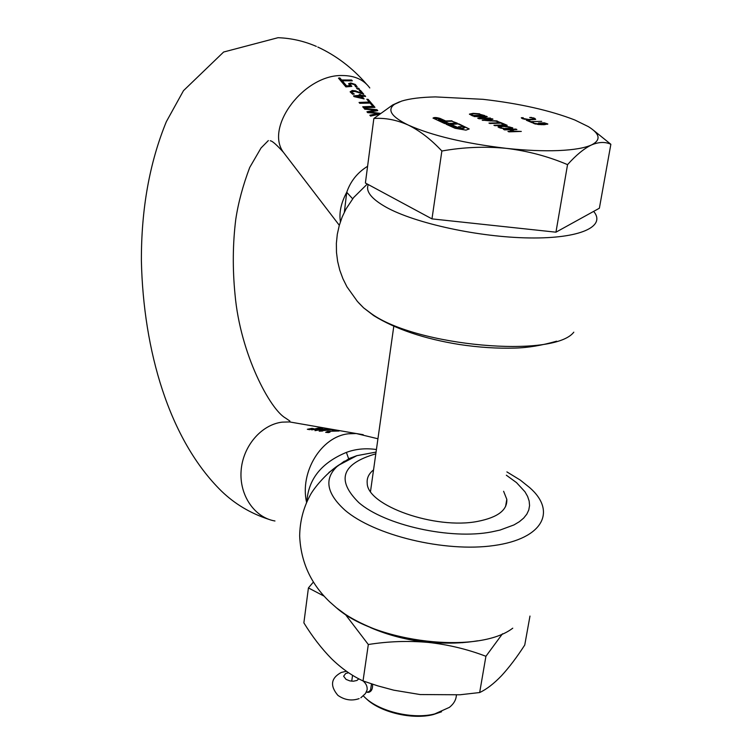 <?xml version="1.0" encoding="UTF-8"?>
<svg xmlns="http://www.w3.org/2000/svg" width="754" height="754" viewBox="0 0 754 754"><rect width="100%" height="100%" fill="white"/><g stroke="black" fill="none" stroke-linecap="round" stroke-linejoin="round"><path stroke-width="1.13" d="M458.781 123.845L450.364 124.099L458.309 127.699L460.43 127.633L458.432 126.729L462.654 126.597L464.153 127.275L464.624 127.624L463.55 128.02L459.309 128.152L455.689 127.539L448.244 124.165L446.132 124.231L455.067 128.284L465.963 130.131L469.195 128.953L458.781 123.845L451.25 124.504M366.944 692.229L368.159 692.379C371.298 691.908 372.778 689.194 372.599 684.236M456.387 695.037C456.161 699.731 453.823 703.84 449.384 707.375L434.681 713.944C412.956 719.552 379.592 711.635 365.096 697.629L363.381 695.942M441.561 711.776L433.286 714.575C412.419 719.966 380.402 712.37 366.453 698.892L366.086 698.553M472.334 115.164L471.203 114.335L474.087 113.76L478.941 114.08L482.419 115.221L473.041 115.475M491.316 120.649L489.092 119.688L484.407 120.338L491.259 121.008M503.21 128.604L499.742 127.106L503.135 126.408L510.364 127.219L510.976 127.652L510.646 128.406L510.948 127.812M503.276 128.218L505.246 128.774M506.113 128.811L507.612 128.359L505.303 128.359M507.612 128.359L510.722 127.973M541.513 124.457L542.682 124.287L540.279 123.533L540.495 124.108M542.682 124.287L545.236 124.561L546.132 123.91M546.009 124.372L543.04 124.278M546.084 123.948L544.171 123.147L540.279 123.533M593.398 130.197L610.863 144.287L599.373 208.227L555.952 232.185L431.976 218.886L365.398 183.015L373.852 118.491L392.693 104.947L399.62 101.79M472.984 115.899L482.419 115.221M471.146 114.749L472.268 115.588M499.695 127.379L500.354 127.549M500.288 127.973L501.042 128.246M507.546 128.793L510.646 128.406M431.976 218.886L441.863 151.017C430.986 139.358 419.742 130.696 408.159 125.013C396.51 119.867 385.077 117.69 373.852 118.491M610.863 144.287C605.245 141.667 598.789 141.884 591.475 144.957C584.058 148.557 576.075 155.117 567.545 164.636L555.952 232.185M567.545 164.636C548.12 156.38 527.696 150.951 506.273 148.35C484.765 146.285 463.295 147.171 441.863 151.017M532.805 118.161L535.708 119.358M533.983 119.198L529.921 119.933M524.313 119.283L523.059 118.303M533.135 118.255L531.561 117.445L533.889 119.113L528.742 119.49L521.542 118.152M540.703 121.366L530.156 121.658L527.272 120.631M532.682 122.732L531.202 121.658L541.692 121.337L530.156 121.658M469.488 114.344L474.511 113.75M483.785 115.616L480.213 114.372M486.575 116.823L484.549 116.672L478.347 118.453M492.748 121.083L490.147 119.952L492.975 119.151L491.966 118.717L482.871 120.433M491.966 118.717L482.155 120.122L497.838 121.319L497.442 121.752M497.838 121.319L496.537 121.366L499.714 123.194L489.855 123.496M501.212 123.175L497.781 121.686M504.765 124.928L493.917 125.268L494.888 125.692L507.188 125.305L502.946 123.468L501.504 123.515L504.699 125.362L494.822 125.664M506.217 125.343L502.409 123.91M512.805 131.253L507.942 131.413L508.931 131.846L521.306 131.432L514.275 131.196L510.844 129.707L516.876 129.509L515.887 129.075L503.54 129.481L509.384 129.754L512.805 131.253L508.846 131.809M520.326 131.46L514.2 131.63L510.844 129.707M515.896 129.537L504.445 129.886M512.626 128.18L509.647 126.964M504.435 126.389L498.045 127.021M538.507 123.345L541.89 123.053M535.632 124.08L533.926 123.543M545.802 123.524L547.649 124.25M464.605 127.765L463.484 128.453L459.252 128.585L455.623 127.973L447.018 124.627M469.195 128.953L458.715 124.278M459.469 127.662L458.432 126.729M456.34 123.204L451.919 121.215L445.623 121.403L439.94 118.83L433.116 118.208M445.821 123.524L438.432 120.037M506.273 148.35C464.587 143.383 431.882 135.607 408.159 125.013C391.241 116.691 386.745 109.754 394.681 104.203L401.675 101.083C409.761 98.604 421.015 97.219 435.416 96.908L483.041 99.321C519.534 103.515 550.128 110.404 574.802 119.99L588.346 126.615C600.137 133.939 601.174 140.055 591.475 144.957C584.708 148.02 573.747 149.886 558.582 150.564C543.21 151.168 525.774 150.432 506.273 148.35M531.561 117.445L529.685 117.501L531.476 117.831M523.201 117.69L521.287 117.747L522.522 118.717L529.148 119.905L535.642 119.405L534.84 118.369L533.983 118.491M530.222 121.243L527.696 120.621M527.762 120.197L526.349 120.244L532.258 122.742L533.672 122.695L531.202 121.658M479.657 113.826L473.144 113.336L469.431 114.099L472.57 115.927L484.756 115.588L479.601 114.212M490.402 118.039L479.874 118.331L487.254 116.672L486.198 116.21L474.002 116.55L484.549 116.663L477.725 118.18L479.073 118.774L490.336 118.444M492.918 121.092L490.213 119.528M499.779 122.77L488.95 123.1L502.192 123.138L496.98 121.281M497.037 120.913L492.975 120.725M498.931 127.586L502.975 128.576L508.639 128.802L512.748 127.86L505.057 125.984L498.243 126.502L498.931 127.586M541.532 124.316L533.163 123.156L538.29 124.514L544.105 124.702L547.819 123.967L544.341 122.836L538.422 123.062L541.466 124.721M451.985 120.791L445.689 120.97L439.997 118.397C436.443 117.36 434.125 117.247 433.032 118.076L444.653 123.552L446.773 123.496L438.479 119.669L440.807 119.773L448.884 123.43L457.301 123.175L451.919 121.215M533.201 117.831L534.049 118.076M358.81 678.807L356.953 680.466L353.287 681.23L349.847 680.89L346.039 679.382L343.626 676.215L345.709 673.454L348.602 672.747M359.846 95.315L359.215 94.58L360.44 94.589L361.072 95.334L364.945 95.645L365.633 96.446L361.76 96.135L364.107 98.897L354.144 96.644L353.494 95.871L359.846 95.315L353.786 96.22M362.325 98.227L355.973 96.804L360.525 96.116L362.325 98.227L356.029 96.408M361.76 96.135L363.711 98.887M359.554 94.976L365.19 96.389M367.594 166.295C357.49 172.525 350.535 181.196 346.736 192.289L344.352 212.176M380.082 113.354L369.337 111.941L377.763 110.65L376.953 109.698L364.069 108.378L364.776 109.207L375.567 110.009L366.944 111.771L367.679 112.638L378.395 113.42L369.846 115.211L370.591 116.088L378.97 114.231M363.428 107.624L374.945 107.351L371.826 103.694L370.487 103.543L372.9 106.361L362.721 106.776L363.428 107.624M359.762 103.289L371.26 103.034L368.15 99.396L366.821 99.245L369.215 102.044L359.055 102.45L359.762 103.289M355.03 91.479L363.748 94.241L360.487 90.414L359.187 90.263L361.788 93.308L355.483 90.848L352.222 90.499L350.129 91.818L352.636 94.25L354.305 94.024L351.995 92.619L351.826 91.8L355.03 91.479M345.907 86.898L351.854 86.371L350.139 84.42L351.553 83.826L354.512 84.712L355.549 86.738L357.132 86.795L355.37 84.486L350.846 82.987L348.64 83.609L349.677 85.626L346.604 85.899L344.408 83.317L343.042 83.515L345.907 86.898M342.278 80.791L352.297 80.829L351.6 80.018L341.59 79.981L339.856 77.926L338.489 78.124L342.646 83.044L344.022 82.846L342.278 80.791L343.673 82.893M356.501 88.039L357.349 89.019L359.488 89.255L358.65 88.265L356.501 88.039M351.854 80.763L345.926 80.065L341.543 80.376L339.809 78.331L338.782 78.473M348.64 83.609L353.965 84.137L357.019 86.889M351.336 86.38L350.158 84.542M352.222 90.499L361.788 93.308M363.305 94.184L360.431 90.819L359.564 90.706M369.215 102.044L359.356 102.798M370.817 102.978L368.103 99.801L367.207 99.688M372.9 106.361L363.013 107.125M374.502 107.294L371.769 104.099L370.874 103.986M377.368 110.65L370.525 109L364.408 108.774M375.567 110.009L367.198 112.082M379.78 113.59L369.337 111.941M378.395 113.42L370.11 115.513M313.673 428.583L308.725 429.544L313.673 428.583M312.269 428.338L307.33 429.29L312.269 428.338M330.422 431.25L339.074 431.005L334.276 430.43L337.095 430.93L327.604 431.429L325.7 432.296L328.376 432.598L329.969 432.183L327.34 431.938L330.422 431.25M322.467 430.638L331.92 429.761L328.056 429.309L319.168 431.184L322.627 431.034M314.983 430.657L323.042 429.328L330.931 429.214L322.401 429.214L314.983 430.657M320.167 429.073L321.704 428.866L319.225 428.432L322.919 428.187L317.849 428.187L311.298 429.771L320.167 429.073M332.382 430.298L334.446 430.204L332.382 430.298M344.408 461.156L328.885 472.504M373.541 469.893C368.819 473.691 366.708 478.111 367.207 483.154C366.972 505.5 435.378 529.911 477.895 521.344C497.847 517.376 507.48 510.034 506.801 499.308L503.606 491.278M320.516 429.017L318.056 428.583L313.777 429.422L319.922 429.083M375.812 453.823C341.703 463.776 336.02 480.025 358.772 502.569C384.493 525.123 450.534 539.996 491.721 531.881L500.053 530.062L513.964 524.925L519.383 521.693L523.672 518.092L526.82 514.162L528.78 509.977L529.562 505.585L529.157 501.042L527.611 496.424L524.954 491.768L516.518 482.617L506.339 475.209M376.058 452.089L356.849 455.67L348.659 458.932L338.216 465.444C323.843 478.074 326.039 492.937 344.795 510.024C373.871 535.283 444.945 552.625 493.945 545.538C543.295 538.771 556.857 511.231 529.647 487.593L520.467 480.232M376.416 449.525C365.681 447.989 355.681 448.941 346.406 452.391L348.687 458.913M346.406 452.391C321.411 462.767 308.235 479.271 306.869 501.872M308.612 429.29L308.075 429.431M310.026 429.535L309.47 429.676M327.604 431.429L325.813 432.4M328.414 432.589L327.321 432.089M322.458 430.694L321.025 431.024M319.206 428.583L318.508 428.31M317.321 428.602L318.047 428.583M313.777 429.46L312.184 429.855M340.412 221.742C338.961 212.666 341.062 202.845 346.736 192.289L352.646 198.802M352.165 90.895L350.139 91.884M353.579 94.118L351.732 92.271M351.232 85.852L350.487 85.56M349.677 85.626L346.548 86.305L344.361 83.722L343.334 83.864M359.045 89.189L356.878 88.472M350.186 84.627L350.544 85.164M363.032 680.928L377.745 685.857L393.748 690.174L420.166 694.557L459.959 694.773L479.667 692.54L485.915 656.291C467.64 649.288 448.489 644.67 428.442 642.427C408.329 640.636 388.282 641.334 368.32 644.519L363.032 680.928C352.137 675.923 341.656 668.544 331.6 658.798C321.609 648.638 312.363 636.659 303.871 622.861L308.424 587.922L313.391 582.06M368.32 644.519L345.238 614.274M324.154 596.178L308.424 587.922M479.667 692.54C486.575 689.307 493.851 683.708 501.485 675.754C509.186 667.384 516.942 657.139 524.746 645.028L529.977 616.065M502.494 633.775L485.915 656.291M462.786 642.672L428.442 642.427C407.556 640.231 388.235 635.283 370.478 627.601M367.019 692.172L369.234 691.503L370.6 689.853L371.496 683.878M360.855 697.77L365.473 693.539L367.113 689.891C367.462 686.442 366.086 683.444 362.976 680.909M352.57 675.273L351.722 681.182M286.416 156.229L283.381 152.261C264.579 126.917 304.324 74.241 342.457 75.532C354.719 75.598 363.833 79.745 369.79 87.964M358.866 303.061L363.607 307.858L371.477 313.739C416.481 346.246 553.596 358.48 573.803 332.184M368.301 184.579C365.426 191.299 371.317 198.811 385.963 207.114C414.757 223.241 478.818 237.293 529.44 237.944C580.241 238.735 606.395 226.483 593.652 211.384M363.23 434.69L356.227 433.531L348.452 433.795C321.506 436.462 299.592 471.844 306.605 502.475M296.85 423.192L289.574 421.929L282.119 422.146C261.261 424.681 242.788 446.283 241.11 470.76C239.235 495.237 254.522 517.583 274.965 520.986M512.758 628.176C478.62 654.689 375.85 642.794 336.416 607.771L329.724 601.88C310.808 583.898 300.789 561.928 299.668 535.953C299.885 521.57 303.268 508.234 309.819 495.944C313.193 488.95 325.709 473.748 338.216 465.444L356.849 455.67M393.786 326.303L370.516 491.391M366.453 698.892L365.096 697.629M369.432 692.097L368.159 692.379M394.681 104.203L392.693 104.947M346.425 671.249L341.251 672.464C330.921 678.091 329.79 685.716 337.877 695.348C344.644 700.07 351.732 701.163 359.121 698.619M368.876 691.701L370.629 691.305M270.281 140.715L270.488 140.838C272.345 140.998 276.643 144.806 283.381 152.261L339.309 225.295M556.631 341.185C541.777 345.464 527.847 347.764 514.841 348.084C497.291 348.602 478.762 347.406 459.271 344.474C424.276 338.838 395.756 329.225 373.72 315.624L363.607 307.858L357.415 301.449L346.963 286.831L342.929 278.726L339.79 270.224L337.632 261.402L336.482 252.401L336.369 243.344L337.292 234.343L339.243 225.531L342.165 217.029L346.02 208.962L353.617 197.557L367.292 184.033M377.933 438.771L356.227 433.531L289.574 421.929L289.932 421.081L285.455 418.008C270.186 409.441 240.319 354.116 235.031 294.541C232.496 268.754 232.741 243.731 235.757 219.452C238.217 202.967 242.873 185.635 249.725 167.454L261.025 148.001L268.349 140.574M505.566 506.547L506.801 499.308M477.565 640.825C453.861 644.736 428.555 643.662 401.637 637.601C389.809 635.122 364.286 626.668 345.351 614.34L336.416 607.771M520.128 479.996L506.905 471.9M356.887 455.652L348.725 458.686M268.556 519.261C250.413 513.286 234.72 503.908 221.469 491.108C168.99 439.525 143.364 350.271 141.384 260.79C141.234 209.009 149.556 162.647 166.332 121.705L183.495 90.659L223.627 52.026L278.028 37.7C291.242 38.181 304.013 41.074 316.331 46.399M366.303 83.901C352.344 67.86 336.18 55.579 317.811 47.05"/></g></svg>
